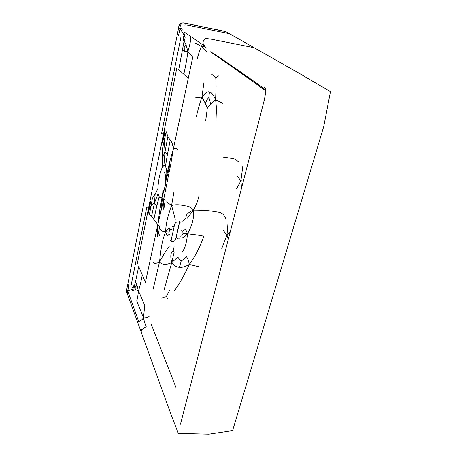 <?xml version="1.0" encoding="UTF-8"?>
<svg xmlns="http://www.w3.org/2000/svg" width="457" height="457" viewBox="0 0 457 457"><rect width="100%" height="100%" fill="white"/><g stroke="black" fill="none" stroke-linecap="round" stroke-linejoin="round"><path stroke-width="0.69" d="M223.319 230.585L227.003 234.932L228.077 222.102M228.283 239.485L227.003 234.932L221.776 248.442M227.003 234.932L230.317 231.602M154.512 202.925L155.152 194.082L157.854 188.935L158.053 193.774L154.512 202.925L151.13 205.884L149.365 214.453L151.553 216.195L159.442 226.792L158.665 232.973L157.294 236.903C157.237 234.081 157.122 232.464 157.739 224.895L160.024 208.124L162.298 196.11C161.03 198.11 159.99 198.281 159.185 196.619L156.705 206.375L154.512 202.925L151.553 216.195M236.56 188.895L240.908 180.772L237.154 176.042M243.381 181.063L240.908 180.772L241.536 188.198M240.908 180.772L242.821 166.148M223.022 103.471L215.601 99.763C216.492 107.109 216.949 113.942 216.972 120.254M203.936 82.66L201.937 97.01C205.142 93.005 207.661 91.309 209.5 91.926C211.328 92.131 213.362 94.742 215.601 99.763L216.121 86.139L215.784 77.901L218.452 75.931M209.5 91.926L208.718 97.844C209.403 98.369 209.997 100.563 210.506 104.43L215.601 99.763M196.361 116.626C197.755 110.457 199.612 103.922 201.937 97.01L194.871 97.924M201.937 97.01L205.359 103.465C206.787 99.946 207.906 98.072 208.718 97.844M166.799 174.574L165.708 178.076C165.508 185.856 164.817 188.37 162.949 191.512L162.298 196.11C165.44 186.222 165.228 187.296 166.799 174.574L169.507 162.721L169.216 167.496L167.479 175.545L166.799 174.574C166.811 170.415 166.342 167.77 165.4 166.639L163.914 165.348L165.057 151.507L167.902 136.437L166.182 131.73L162.458 148.702L162.532 157.968L165.057 151.507L163.954 136.911L162.566 142.59L163.537 134.535L165.194 129.799L163.954 136.911M165.057 151.507L167.308 155.169L170.204 140.27L167.902 136.437M185.816 217.88L187.221 218.263L193.454 210.151C190.083 211.54 187.758 213.173 186.473 215.047L185.816 217.88L182.869 221.411M199.52 266.905L189.295 264.449C188.695 260.77 187.724 258.182 186.376 256.697C184.24 258.988 182.537 260.353 181.269 260.798L179.424 267.248C176.728 267.339 174.163 265.785 171.723 262.586L174.128 252.367L173.186 250.91L171.198 253.332C170.541 255.526 170.712 258.611 171.723 262.586C165.942 265.249 161.881 264.957 159.544 261.712C164.12 253.801 167.416 248.579 169.421 246.055M175.271 219.274L171.586 205.484C167.411 217.149 166.062 223.53 165.565 231.705C166.154 233.778 166.862 235.121 167.702 235.732L169.004 234.315L168.924 232.07L165.565 231.705C167.005 229.825 168.267 228.66 169.341 228.197L169.975 229.871L168.924 232.07M169.004 234.315L170.667 235.138M169.975 229.871L171.929 229.391M179.424 267.248C181.932 267.676 185.222 266.739 189.295 264.449C196.881 254.052 200.075 245.815 203.948 236.2C199.423 235.235 193.922 234.435 187.45 233.795C186.89 242.01 185.142 248.071 182.2 251.973M182.869 231.316L182.931 233.67L187.45 233.795C186.536 230.728 185.582 229.088 184.588 228.866L182.869 231.316L181.189 230.642M182.931 233.67L181.8 235.863L182.292 238.051C183.251 237.96 184.971 236.543 187.45 233.795C192.277 225.455 194.282 217.578 193.454 210.151C202.919 210.163 210.237 210.7 215.418 211.757C220.463 212.356 223.513 212.699 226.141 219.509M181.8 235.863L179.915 236.223M173.186 250.91L174.123 246.751M181.269 260.798C180.167 260.193 179.024 258.953 177.847 257.074L171.723 262.586L164.143 289.692M215.938 29.522L190.912 24.415C184.725 22.999 181.355 22.627 180.806 23.284L183.468 22.947L225.838 31.642L299.312 73.377L330.457 91.646L323.79 126.343L232.602 430.62L208.895 434.15L178.316 433.379L170.924 414.179L141.127 331.931L141.676 329.714L146.183 326.606C145.08 324.03 144.166 321.071 143.452 317.735L144.846 304.848C142.824 302.306 143.367 301.397 138.454 291.08L136.957 285.065L135.54 281.569L138.722 266.522L142.293 274.96C140.979 281.9 139.699 287.276 138.454 291.08L135.975 289.744L134.067 287.413L133.827 290.526L132.958 289.652L132.381 290.709M138.454 291.08C137.917 296.119 137.329 299.392 136.683 300.9L143.452 317.735C144.743 318.049 146.628 317.672 149.096 316.592M132.981 288.344L133.438 285.734L134.067 287.413L132.981 288.344L132.958 289.652M132.987 287.236L132.467 287.596M158.665 232.973L159.527 235.475M149.73 207.112L148.319 213.128L148.765 207.638L150.661 201.4L149.73 207.112L151.13 205.884L152.387 198.298L155.152 194.082M169.895 289.744L166.348 296.49L167.736 298.832M166.348 296.49L161.789 298.113M160.024 208.124L161.292 205.336L162.926 197.327L163.452 200.532L157.739 224.895L145.417 282.386L142.293 274.96M162.298 196.11L162.926 197.327M161.292 205.336L160.91 211.431M164.389 206.021L165.171 199.938C164.737 199.441 164.166 199.64 163.452 200.532L163.023 210.089L164.389 206.021L165.137 209.117M189.295 264.449C184.325 275.24 179.401 283.946 174.523 290.578M153.152 289.184L159.544 261.712C161.43 244.609 162.492 240.199 165.565 231.705C162.869 231.682 161.241 231.002 160.664 229.665M135.975 289.744L135.832 286.779L134.701 284.825L135.54 281.569M134.067 287.413L134.701 284.825M135.832 286.779L136.957 285.065M183.805 74.28C185.731 65.671 187.102 58.073 187.924 51.492C190.015 53.995 191.689 55.623 192.934 56.377L188.273 78.313L178.744 69.658L184.125 40.844L183.874 36.914L184.365 35.909L185.188 37.885L184.125 40.844L183.114 40.262L183.874 36.914M197.104 59.301C198.606 53.629 200.046 49.379 201.423 46.54L195.625 43.204M181.646 23.833C180.555 24.587 180.012 26.163 180.018 28.568C180.555 27.951 181.406 28.151 182.56 29.168M184.365 35.909L184.342 33.898M183.44 37.788L183.177 36.491M254.155 47.728L210.323 38.999L205.816 38.542C202.554 39.359 202.959 43.906 203.405 44.266L204.679 46.094L199.995 42.872C200.64 43.147 201.12 44.369 201.423 46.54C202.68 48.225 204.456 49.87 206.764 51.458M177.59 149.719C176.596 148.148 175.185 147.885 173.357 148.936L188.273 78.313M169.507 162.721L173.357 148.936C172.803 144.509 171.752 141.619 170.204 140.27M215.784 77.901L211.808 74.274M206.61 48.122C204.959 46.563 203.228 46.037 201.423 46.54M169.216 167.496L170.747 164.429L168.444 175.688L167.479 175.545M173.357 148.936L170.747 164.429M183.468 44.689L184.839 46.683L186.068 44.952L184.125 40.844M184.839 46.683L184.788 51.344L182.68 49.613M186.068 44.952L187.924 51.492L184.788 51.344M205.359 103.465L207.312 108.172L210.506 104.43M207.312 108.172L205.719 120.511M143.452 317.735C141.601 320.974 140.362 319.729 138.837 321.939L127.76 290.875L127.377 293.977M179.361 222.685L175.631 239.342M179.333 222.108C179.772 222.645 177.499 231.088 176.345 236.703C175.642 240.793 173.906 242.296 171.129 241.21M164.24 172.34L164.223 172.323C165.234 173.883 165.731 175.796 165.708 178.076L165.708 178.104M198.955 195.99C197.761 199.892 198.035 201.703 193.454 210.151C189.632 205.324 185.908 206.301 182.229 205.342C178.67 204.536 175.122 204.582 171.586 205.484L166.571 201.92M132.25 289.327L127.76 290.875L126.823 289.053C126.44 291.429 126.578 292.937 127.229 293.571L141.127 331.931M137.306 263.746L176.819 68.093M153.643 262.341C154.129 263.975 156.094 263.763 159.544 261.712M127.806 284.111L128.754 285.585L127.76 290.875M168.444 175.688L163.452 200.532M173.809 192.717L171.586 205.484M131.062 285.574L146.828 207.038L148.765 207.638M180.858 37.508L161.607 133.41L163.537 134.535M187.924 51.492C190.986 40.964 191.603 35.755 189.781 35.857L184.32 32.104M178.687 27.546L180.018 28.568L183.731 34.526M180.566 23.17C179.144 25.238 178.516 26.7 178.687 27.557L177.35 34.304L178.596 35.36L180.018 28.568M153.786 219.634L156.705 206.375M158.053 193.774L159.185 196.619M163.914 165.348L162.281 167.411L162.532 157.968M165.4 166.639L167.308 155.169M199.995 42.872L189.781 35.857M211.111 52.201L252.121 80.638M175.968 387.45L151.221 324.281M229.488 33.715L188.284 25.284C185.976 24.867 184.508 24.872 183.874 25.295M223.193 157.151C230.528 158.162 234.538 158.882 235.218 159.31L239.028 162.218M179.498 238.817C176.396 238.663 178.63 240.074 176.345 236.703M172.266 226.895L174.203 226.346C174.563 223.804 175.574 222.308 177.242 221.868C179.475 222.165 180.464 222.553 180.212 223.033L179.115 221.239M157.854 188.935C158.345 180.315 159.819 173.14 162.281 167.411M265.791 91.012L253.824 82.146L210.614 51.772L219.788 57.496L258.176 84.242L265.734 90.138M265.414 88.801L264.3 87.236C264.649 87.635 265.283 87.15 265.751 92.2L264.403 99.563L258.496 122.562L180.458 424.239M177.35 34.304L126.823 289.053M170.187 240.074L171.221 241.953C170.792 241.679 171.386 238.88 174.203 226.346M162.926 191.534L162.446 192.009L162.789 192.06M225.724 31.579L215.75 29.425"/></g></svg>
